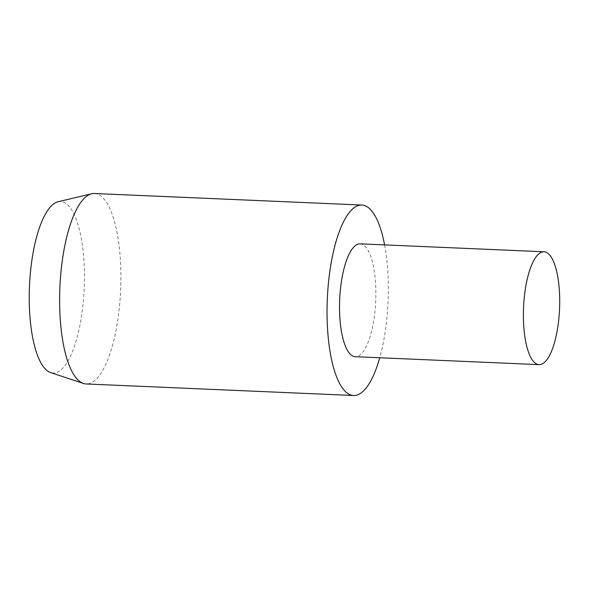 <?xml version="1.0" encoding="UTF-8"?>
<svg xmlns="http://www.w3.org/2000/svg" width="589" height="589" viewBox="0 0 589 589"><rect width="100%" height="100%" fill="white"/><g stroke="black" fill="none" stroke-linecap="round" stroke-linejoin="round"><path stroke-width="0.44" stroke-dasharray="2.94 2.21" d="M360.129 243.839A56.485 18.016 -87.5 0 1 375.694 301.045A56.485 18.016 -87.5 0 1 355.263 356.698M384.602 244.891A95.315 30.4 -87.5 0 1 379.728 357.759M94.38 193.501A95.315 30.4 -87.5 0 1 120.649 290.038A95.315 30.4 -87.5 0 1 86.163 383.962M58.068 201.755A85.861 27.389 -87.5 0 1 84.205 288.47A85.861 27.389 -87.5 0 1 50.691 372.609"/><path stroke-width="0.88" d="M524.107 299.094A56.485 18.016 -87.5 0 1 543.986 251.768A56.485 18.016 -87.5 0 1 559.55 308.982A56.485 18.016 -87.5 0 1 539.112 364.635A56.485 18.016 -87.5 0 1 524.107 299.094M539.112 364.635L355.263 356.698A56.485 18.016 -87.5 0 1 340.258 291.157A56.485 18.016 -87.5 0 1 360.129 243.839L543.986 251.768M379.728 357.759A95.315 30.4 -87.5 0 1 353.584 395.499A95.315 30.4 -87.5 0 1 328.264 284.899A95.315 30.4 -87.5 0 1 361.808 205.038A95.315 30.4 -87.5 0 1 384.602 244.891M353.584 395.499L86.163 383.962A95.315 30.4 -87.5 0 1 83.439 383.454A95.315 30.4 -87.5 0 1 60.844 273.355A95.315 30.4 -87.5 0 1 91.626 193.774A95.315 30.4 -87.5 0 1 94.38 193.501L361.808 205.038M83.439 383.454L50.691 372.609A85.861 27.389 -87.5 0 1 30.334 273.443A85.861 27.389 -87.5 0 1 58.068 201.755L91.626 193.774"/></g></svg>
